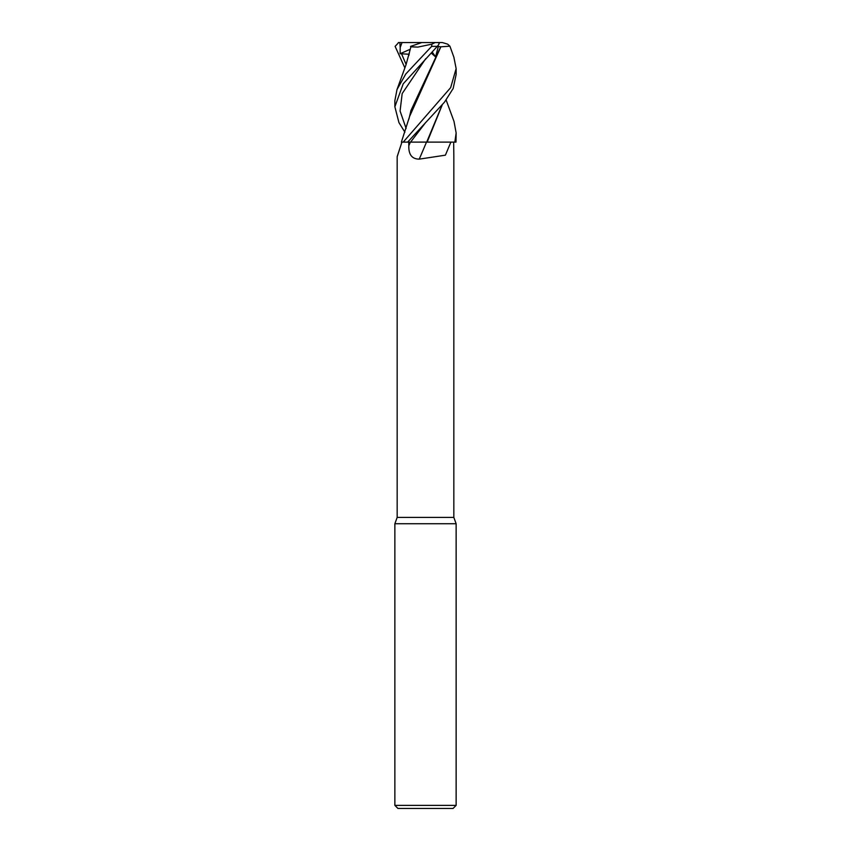 <?xml version="1.0" encoding="UTF-8"?>
<svg xmlns="http://www.w3.org/2000/svg" width="851" height="851" viewBox="0 0 851 851"><rect width="100%" height="100%" fill="white"/><g stroke="black" fill="none" stroke-linecap="round" stroke-linejoin="round"><path stroke-width="1.28" d="M453.881 57.23L456.136 68.591L450.668 87.621L403.214 142.117L455.987 142.117L456.136 132.916L454.849 142.117M397.194 156.563L401.917 142.117L397.162 156.765L397.162 517.408L394.864 523.727L456.136 523.727L456.136 805.386L394.864 805.386L397.928 808.45L453.072 808.45L456.136 805.386M397.162 517.408L453.838 517.408L456.136 523.727M453.838 156.148L453.668 142.117M450.892 142.117L445.392 155.169L419.245 159.137C412.012 159.073 408.544 154.616 408.82 145.744L408.757 142.117L407.64 142.117L444.477 102.173L453.157 88.515L456.136 74.516L456.136 68.591M403.214 142.117L401.385 142.117L409.586 116.47L440.861 46.816L449.902 46.177L447.658 44.156L442.35 42.55L429.032 42.55M408.82 145.744A514.387 119.704 -74.7 0 0 410.363 142.117L408.757 142.117M419.245 159.137A518.408 120.64 -74.7 0 0 426.489 142.117L426.83 142.117M441.977 105.364L426.702 142.085L406.895 142.117L426.691 142.117M427.149 142.117L442.126 105.184M403.172 142.117L402.3 142.117M446.115 99.971L454.019 121.438L456.136 132.916M404.895 132.203L398.928 122.565L394.864 106.779L403.214 83.802L437.265 46.38C439.541 43.784 439.797 42.561 438.042 42.731M396.991 89.589L406.055 64.665L410.916 46.816L417.884 47.103L431.851 44.156L431.648 46.38L405.767 74.016L396.991 89.589L394.864 100.673L394.864 106.779M398.311 42.55L402.044 42.55L400.193 47.507L400.13 53.719L409.033 54.23M404.885 67.92L395.119 46.38L398.694 42.55M410.022 49.486L408.842 55.464M431.191 53.039L435.574 56.847L438.35 46.422L440.69 46.816L410.959 110.481L408.895 119.183M402.044 42.55L438.744 42.55M400.13 53.719L410.054 49.347M410.512 46.422L421.809 42.55M438.35 46.422L437.531 46.082M435.127 42.55L431.851 44.156M432.159 51.996L435.574 56.847M410.565 142.106L425.66 122.491M431.648 46.38L437.265 46.38M401.385 53.411L406.118 64.506M399.864 42.55L400.193 47.507M425.691 58.698L402.183 93.567L400.076 111.013L406.108 128.448M453.838 155.967L453.838 517.408M394.864 523.727L394.864 805.386M454.009 57.57L449.902 46.177"/></g></svg>

